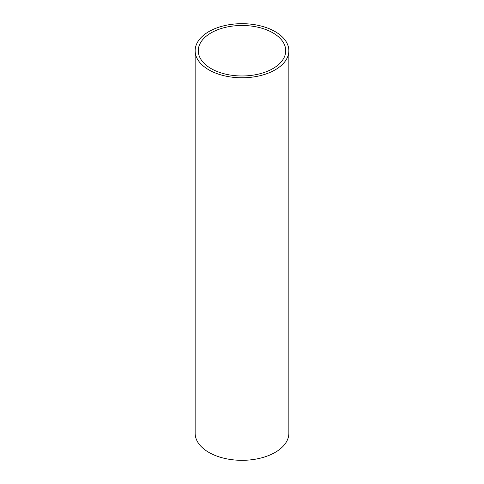 <?xml version="1.0" encoding="UTF-8"?>
<svg xmlns="http://www.w3.org/2000/svg" width="484" height="484" viewBox="0 0 484 484"><rect width="100%" height="100%" fill="white"/><g stroke="black" fill="none" stroke-linecap="round" stroke-linejoin="round"><path stroke-width="0.73" d="M195.149 50.729L195.149 433.271A46.851 27.05 0 0 0 208.87 452.395A46.851 27.05 0 0 0 259.932 458.263A46.851 27.05 0 0 0 288.851 433.271L288.851 50.729A46.851 27.05 180 0 1 259.932 75.722A46.851 27.05 180 0 1 208.87 69.859A46.851 27.05 180 0 1 195.149 50.729A46.851 27.05 180 0 1 224.068 25.737A46.851 27.05 180 0 1 275.13 31.605A46.851 27.05 180 0 1 288.851 50.729M272.922 32.876A43.729 25.247 180 0 1 285.729 50.729A43.729 25.247 180 0 1 258.734 74.052A43.729 25.247 180 0 1 211.078 68.583A43.729 25.247 180 0 1 198.271 50.729A43.729 25.247 180 0 1 225.266 27.406A43.729 25.247 180 0 1 272.922 32.876"/></g></svg>
